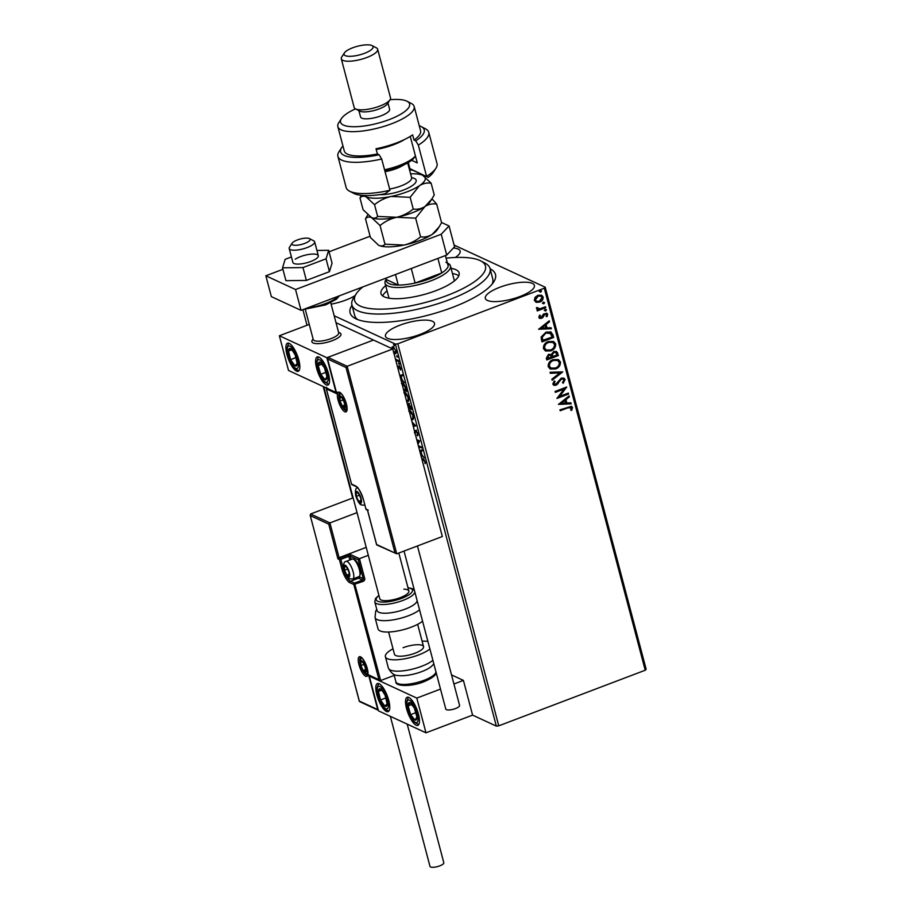 <?xml version="1.0" encoding="UTF-8"?>
<svg xmlns="http://www.w3.org/2000/svg" width="912" height="912" viewBox="0 0 912 912"><rect width="100%" height="100%" fill="white"/><g stroke="black" fill="none" stroke-linecap="round" stroke-linejoin="round"><path stroke-width="1.37" d="M490.086 268.755A75.183 22.15 165.2 0 1 493.688 282.013A75.183 22.15 165.2 0 1 452.5 307.412A75.183 22.15 165.2 0 1 355.395 318.55A75.183 22.15 165.2 0 1 351.986 305.235M492.138 284.099A71.421 21.044 -14.8 0 0 492.765 278.912L490.018 268.493A71.421 21.044 165.2 0 1 490.2 269.53A71.421 21.044 165.2 0 1 424.616 307.526A71.421 21.044 165.2 0 1 351.918 304.984A71.421 21.044 165.2 0 1 351.736 303.947A71.421 21.044 165.2 0 1 353.617 297.825L356.25 293.767A67.659 19.927 -14.8 0 0 354.46 299.558A67.659 19.927 -14.8 0 0 421.868 303.377A67.659 19.927 -14.8 0 0 485.64 266.965A67.659 19.927 -14.8 0 0 480.704 260.878A67.659 19.927 -14.8 0 0 446.093 258.153M420.01 334.442A25.376 7.478 -14.8 0 0 434.511 323.327A25.376 7.478 -14.8 0 0 399.958 325.174A25.376 7.478 -14.8 0 0 385.457 336.289A25.376 7.478 -14.8 0 0 420.01 334.442M455.282 257.469A25.376 7.478 -14.8 0 0 460.15 251.074A25.376 7.478 -14.8 0 0 453.446 247.973M331.113 304.141A25.376 7.478 -14.8 0 0 345.762 300.105A25.376 7.478 -14.8 0 0 355.053 295.613M360.297 289.093A25.376 7.478 -14.8 0 0 360.274 288.979A25.376 7.478 -14.8 0 0 359.784 288.067M519.886 296.537A25.376 7.478 -14.8 0 0 534.386 285.41A25.376 7.478 -14.8 0 0 499.833 287.257A25.376 7.478 -14.8 0 0 485.321 298.384A25.376 7.478 -14.8 0 0 519.886 296.537M454.096 245.077L545.216 287.223L646.152 669.248L645.229 670.229L498.75 725.827L496.345 726.112L472.587 715.122L463.41 680.398L451.531 674.903M392.08 349.25L392.035 347.016L393.152 346.731L396.013 351.063C396.389 353.275 396.047 354.118 394.964 353.594L393.368 352.066M392.548 347.871L392.707 346.765L392.035 347.016L393.152 346.731M395.671 353.685L394.041 351.804M395.42 358.918L398.498 360.696L398.738 361.631L395.774 360.263M397.7 367.57L398.943 365.837L400.562 368.311L400.562 369.998L399.217 366.772L397.951 368.516M397.792 367.627L398.738 367.308L399.103 365.621M399.752 366.578L398.909 366.829M401.668 382.595L402.101 382.744C403.56 383.302 404.814 385.24 405.863 388.58L406.604 391.396L403.64 390.028M407.413 404.312L408.508 403.492L410.742 407.048L411.38 409.477L408.416 408.109M415.701 425.836L413.33 426.691L415.667 425.687L412.11 422.085M413.056 425.676L414.436 425.186L412.372 423.1M418.334 445.66L421.31 447.028L421.549 447.974L418.585 446.595M417.639 443.015L418.631 441.283L416.978 440.519M416.727 439.584L419.702 440.952L417.981 444.304M421.595 457.972L425.277 461.632L425.288 463.649L424.753 461.392L421.834 458.907M496.345 726.112L395.409 344.086L334.191 315.769M302.898 309.658L307.013 325.265M323.201 386.517L352.659 498.032M419.668 450.688L422.051 449.844L422.313 450.859L420.979 451.337L421.88 454.746L424.148 457.79L420.592 454.187M414.436 432.55L415.792 430.396L417.878 433.61L417.468 435.822L417.365 433.428L416.032 431.33L414.846 433.645M416.613 431.102L415.598 431.399M408.918 410.012L409.271 410.149C410.742 410.776 412.064 412.748 413.239 416.066C413.752 419.087 413.261 420.238 411.768 419.509L411.369 419.281M412.771 419.634L411.358 418.483M404.141 391.932L404.495 392.069C405.965 392.696 407.288 394.668 408.462 397.997C408.975 401.006 408.485 402.158 406.991 401.428L406.592 401.2M407.995 401.554L406.581 400.414M399.821 375.573L402.203 374.729L402.466 375.744L401.132 376.223L402.032 379.631L404.301 382.675L400.744 379.073M399.41 364.333L398.521 363.443L398.749 362.862L399.388 363.842M397.507 357.162L396.629 356.273L396.857 355.703L397.495 356.683M394.429 345.477L393.539 344.588L394.178 345.568L394.406 344.987M541.5 295.192L542.834 296.902C542.948 299.41 541.785 301.108 539.357 301.997L536.393 302.374L534.318 300.39L535.059 297.335L537.841 295.283L541.648 295.26L543.13 297.038C543.244 299.546 542.081 301.245 539.653 302.134L535.834 302.168M537.271 307.572L539.722 308.815L545.536 306.763L545.786 307.697L537.271 310.935L537.02 310L538.274 309.521L536.45 308.427L536.552 307.606L537.898 308.644M537.054 309.191L538.274 309.521L536.45 308.427M546.676 314.788L545 314.173L542.765 317.604L539.642 318.436L538.832 317.467L539.573 315.199L540.44 315.472L539.858 317.011L541.249 317.479L543.472 314.059L546.812 313.238L547.69 314.287L547.052 316.646L546.117 316.418L546.676 314.788L546.003 314.116M540.143 315.335L539.562 316.874L541.249 317.479M552.9 334.636L553.652 337.463L542.002 341.886L541.511 340.051L541.169 336.995L545.992 332.139L550.973 331.934L553.652 337.463M558.429 355.543L546.778 359.966L546.322 358.245L548.465 354.346L551.247 354.551L553.721 351.496L556.491 351.473L558.429 355.543L546.71 359.738M562.75 371.902L552.125 380.224L551.863 379.21L559.911 372.894L550.301 373.293L550.027 372.278L562.75 371.902L552.045 379.916M568.347 393.095L568.598 394.03L556.947 398.453L564.026 389.082L555.34 392.377L555.089 391.442L566.74 387.019L559.683 396.389L568.347 393.095M571.3 407.983L567.948 407.824L560.196 410.765L559.945 409.83L571.516 406.296L572.485 407.516L571.756 410.332L570.73 410.195L571.3 407.983L570.581 407.276M645.229 670.229L544.293 288.203L397.814 343.801L498.75 725.827M558.509 404.381L569.088 395.899L569.362 396.925L565.953 399.593L566.854 403.001L570.923 402.83L571.186 403.856L558.509 404.381M565.087 379.495L563.263 383.2L562.465 382.664L563.912 380.019L563.103 379.073L561.484 379.073L556.115 385.229L553.846 385.274L552.82 384.089L554.165 380.988L555.077 381.444L554.017 383.644L554.576 384.328L553.721 383.507L555.818 384.305L561.256 378.127L563.935 378.149L565.087 379.495L562.966 383.063M555.613 368.95L550.267 369.041L548.215 366.681C548.089 363.193 549.708 360.844 553.094 359.624L558.418 359.567L560.447 361.961C560.561 365.404 558.942 367.741 555.613 368.95L550.13 368.972M550.837 350.881L545.49 350.96L543.449 348.601C543.313 345.112 544.931 342.764 548.317 341.544L553.641 341.498L555.67 343.881C555.784 347.324 554.165 349.661 550.837 350.881L545.353 350.892M538.661 329.266L549.241 320.785L549.514 321.811L546.106 324.478L547.006 327.887L551.076 327.716L551.35 328.742L538.661 329.266M545.034 309.282L546.22 309.692L545.741 310.969L544.567 310.559L545.33 309.419L546.516 309.829L545.741 310.969L544.567 310.559M545.33 309.419L546.22 309.692M543.142 302.111L544.316 302.522L543.848 303.799L542.674 303.388L543.438 302.248L544.612 302.659L543.848 303.799L542.674 303.388M543.438 302.248L544.316 302.522M540.052 290.415L541.238 290.825L540.759 292.114L539.585 291.703L540.349 290.552L541.534 290.974L540.759 292.114L539.585 291.703M540.349 290.552L541.238 290.825M395.409 344.086L397.814 343.801M544.293 288.203L545.216 287.223M351.918 304.984L354.665 315.404A71.421 21.044 -14.8 0 0 357.778 319.599M571.003 407.846L567.652 407.687L560.139 410.537M571.357 406.239L572.485 407.516M572.189 407.379L571.756 410.332M571.448 410.183L570.775 410.104M568.871 396.07L569.362 396.925M569.065 396.788L565.953 399.593M565.657 399.456L566.854 403.001M570.661 402.842L571.186 403.856M570.889 403.72L558.475 404.233M564.87 400.436L561.005 403.104L565.554 403.058L564.87 400.436L561.302 403.241M568.108 393.186L568.598 394.03M568.301 393.893L556.924 398.213M555.283 392.149L564.026 389.082M566.489 387.121L559.683 396.389M562.943 379.004L561.484 379.073M561.188 378.936L560.424 379.814M560.128 379.677L557.756 384.077M557.46 383.941L556.115 385.229M555.818 385.092L553.698 385.206M554.165 380.999L555.077 381.444M554.781 381.307L553.721 383.507L555.522 384.169M563.787 378.081L564.79 379.358M550.255 373.145L559.911 372.894M558.269 359.51L560.447 361.961M560.15 361.825C560.264 365.267 558.646 367.604 555.317 368.813M557.414 360.4L553.037 360.422C550.358 361.391 549.047 363.261 549.104 366.054L550.962 368.026M553.333 360.559C550.654 361.528 549.343 363.398 549.4 366.191L551.11 368.106L555.362 368.015C558.03 367.057 559.33 365.199 559.261 362.44L557.574 360.479L553.037 360.422M556.343 351.416L557.779 353.115M557.483 352.978L558.133 355.406M555.545 352.363L553.664 352.294L551.977 354.551L552.353 356.569L556.981 355.064L555.704 352.431L553.96 352.431L552.273 354.688L552.649 356.706M550.255 355.178L548.443 355.144L547.428 358.439L551.452 357.162L550.415 355.247L548.739 355.281L547.724 358.576M553.493 341.43L555.67 343.881M555.374 343.744C555.488 347.187 553.869 349.524 550.54 350.744M552.638 342.331L548.26 342.342C545.581 343.311 544.27 345.192 544.327 347.974L546.185 349.957M548.557 342.479C545.878 343.448 544.567 345.329 544.624 348.11L546.334 350.026L550.586 349.946C553.253 348.977 554.553 347.119 554.485 344.371L552.797 342.399L548.26 342.342M553.356 337.326L541.933 341.658M550.825 331.865L552.604 334.499M550.688 333.45L545.946 332.937L542.104 336.927L542.651 340.358L552.205 336.984L549.936 332.834M542.104 336.927L542.948 340.495M545.946 332.937L542.401 337.075M550.985 333.587L546.242 333.074M549.024 320.956L549.514 321.811M549.218 321.674L546.106 324.478M545.809 324.341L547.006 327.887M550.814 327.727L551.35 328.742M551.042 328.605L538.627 329.118M545.023 325.322L541.158 327.989L545.707 327.944L545.023 325.322L541.454 328.126M539.562 316.874L540.953 317.342L539.562 316.874M546.664 313.169L547.69 314.287M547.394 314.15L547.052 316.646M546.744 316.51L546.151 316.361M546.379 314.651L545 314.173M544.703 314.036L544.247 314.697M543.951 314.56L543.632 316.031M543.335 315.894L542.765 317.604M542.469 317.467L541.534 318.402M541.238 318.265L539.494 318.356M545.444 310.832L544.27 310.422M545.296 306.854L545.786 307.697M545.49 307.561L537.214 310.707M543.552 303.662L542.378 303.251M540.827 296.081L537.806 296.081L535.07 299.854L536.29 301.165M538.103 296.218L535.367 299.991L536.438 301.234L539.414 301.199L542.093 297.437L540.976 296.149L537.806 296.081M540.463 291.977L539.288 291.566M424.194 459.454L421.663 458.269M425.505 461.723L424.764 462.988M422.313 450.847L420.979 451.337M421.219 451.235L419.93 451.702L421.219 451.246M421.675 453.937L420.557 451.486M420.318 453.173L421.241 454.108M421.39 447.325L418.414 445.957M417.81 443.642L418.631 441.283M419.292 441.032L416.807 439.88M417.947 435.229L417.001 434.933M417.662 434.682L418.027 433.177M415.097 432.299L415.313 431.387L414.652 431.638M415.313 431.387L416.453 430.145M413.079 419.429L412.441 419.258M410.377 410.924L408.69 410.981M411.118 418.334L412.338 418.676L413.524 417.73M410.183 410.822L409.169 410.959M413.136 415.69L409.522 411.084M411.529 418.574C412.714 419.167 413.113 418.255 412.714 415.849M411.209 408.838L408.245 407.47M408.257 404.586L407.687 404.803M408.348 404.552L409.169 403.241M409.42 404.176L408.884 405.213M408.542 406.934L410.605 408.291L408.758 404.426L408.542 406.934M409.351 404.198L408.211 405.475M408.302 401.348L407.664 401.177M405.601 392.844L403.913 392.901M406.342 400.254L407.561 400.596L408.747 399.65M405.407 392.753L404.392 392.878M408.359 397.621L404.746 393.004M406.752 400.493C407.938 401.086 408.337 400.174 407.938 397.78M406.433 390.758L403.469 389.39M403.229 383.542L401.462 383.564M403.389 389.093L405.829 390.222L405.566 389.207L404.768 386.654L401.918 383.542M403.013 383.428L402.34 383.678M402.466 375.733L401.132 376.223M401.371 376.12L400.083 376.588L401.371 376.12M401.827 378.833L400.71 376.371M400.471 378.058L401.394 378.993M400.699 369.064L400.072 369.303M398.681 368.3L397.985 367.639L398.647 367.388M398.578 360.992L395.603 359.624M392.707 346.765L393.813 346.48M393.437 351.394L394.714 352.659L396.218 352.237M395.911 350.71L393.403 347.677L394.052 347.426L392.821 347.609L393.403 347.677L392.548 349.467M394.714 352.659L395.546 350.858M339.025 332.584A15.037 4.435 165.2 0 1 340.963 334.066A15.037 4.435 165.2 0 1 332.367 340.655A15.037 4.435 165.2 0 1 311.893 341.738A15.037 4.435 165.2 0 1 313.158 339.196M328.502 373.726A15.037 4.822 69.2 0 1 327.898 385.035A15.037 4.822 69.2 0 1 316.624 368.231A15.037 4.822 69.2 0 1 317.228 356.923A15.037 4.822 69.2 0 1 328.502 373.726M286.927 354.494A15.037 4.822 -110.8 0 0 298.201 371.298A15.037 4.822 -110.8 0 0 298.805 359.989A15.037 4.822 -110.8 0 0 287.531 343.186A15.037 4.822 -110.8 0 0 286.927 354.494M279.368 335.764L326.884 357.732L336.061 392.468L288.534 370.489L279.368 335.764L309.259 324.41M326.884 357.732L373.487 340.051L336.026 322.723M376.85 694.853A15.037 4.822 69.2 0 1 377.454 683.533A15.037 4.822 69.2 0 1 388.729 700.348A15.037 4.822 69.2 0 1 388.124 711.656A15.037 4.822 69.2 0 1 376.85 694.853M418.426 714.073A15.037 4.822 -110.8 0 0 407.151 697.27A15.037 4.822 -110.8 0 0 406.547 708.578A15.037 4.822 -110.8 0 0 417.821 725.382A15.037 4.822 -110.8 0 0 418.426 714.073M416.807 698.09L425.984 732.815L378.469 710.836L369.292 676.111L416.807 698.09L440.507 689.096M453.925 684L463.41 680.398M425.984 732.815L472.587 715.122M369.292 676.111L369.896 675.883M309.841 238.876A9.394 2.77 -14.8 0 0 309.43 238.591A9.394 2.77 -14.8 0 0 300.299 239.024A9.394 2.77 -14.8 0 0 292.148 243.162A9.394 2.77 -14.8 0 0 292.171 244.519A9.394 2.77 -14.8 0 0 303.251 243.926A9.394 2.77 -14.8 0 0 309.841 238.876M309.43 238.591L313.717 240.825A13.156 3.876 165.2 0 1 314.287 241.224A13.156 3.876 165.2 0 1 314.64 241.817A13.156 3.876 165.2 0 1 304.004 248.623A13.156 3.876 165.2 0 1 289.56 249.124A13.156 3.876 165.2 0 1 289.207 248.531A13.156 3.876 165.2 0 1 289.514 247.22L292.148 243.162M305.292 309.442L313.249 339.526A13.156 3.876 -14.8 0 0 313.603 340.119A13.156 3.876 -14.8 0 0 328.046 339.617A13.156 3.876 -14.8 0 0 338.683 332.8L330.737 302.716M338.534 332.219L339.902 332.926A15.037 4.435 165.2 0 1 340.552 333.393A15.037 4.435 165.2 0 1 340.963 334.066A15.037 4.435 165.2 0 1 328.799 341.84A15.037 4.435 165.2 0 1 312.292 342.422A15.037 4.435 165.2 0 1 311.893 341.738A15.037 4.435 165.2 0 1 312.246 340.233L313.09 338.933M366.214 547.36L339.093 557.654L329.916 522.918L328.742 524.138L310.331 515.622L310.604 513.992L329.916 522.918L357.037 512.624M310.604 513.992L353.138 497.849M359.328 701.328L310.148 515.177L359.328 701.077L377.739 709.593L368.562 674.857L380.68 680.534L394.212 675.404M378.959 679.668L353.822 584.512L349.809 582.654A12.403 3.979 69.2 0 1 341.886 568.928L339.401 559.546L337.919 558.862L339.093 557.654L340.13 558.133L348.122 555.1A2.257 0.661 -14.8 0 1 351.006 554.747L359.465 558.668L368.311 555.305M359.328 701.077L360.16 701.533L359.328 701.077M377.739 709.593L378.298 710.209M368.562 674.857L370.283 675.735M369.417 675.655L380.68 680.534L354.54 583.087L362.531 580.055L358.519 578.197L350.539 581.229L354.54 583.087A1.129 1.015 114.8 0 0 353.822 584.512L363.25 581.309A2.257 2.029 114.8 0 0 364.697 578.459L359.465 558.668L358.302 559.877L350.288 556.172L351.154 559.478M395.01 552.957L346.013 367.502L327.602 358.986L336.779 393.71L326.382 388.911L351.519 484.067L355.532 485.925A12.403 3.979 69.2 0 1 363.466 499.651L365.94 509.021L368.254 510.173L367.422 509.705L376.599 544.441L377.431 544.897L396.731 553.823L442.343 536.518L392.787 348.977L373.487 340.051L327.875 357.356L347.187 366.282L392.787 348.977M376.793 544.931L396.731 553.823L347.187 366.282L346.013 367.502M327.875 357.356L327.419 358.541L336.596 393.277L337.052 392.092M326.656 387.281L326.2 388.466L351.473 483.85M359.944 502.592A5.643 1.801 -110.8 0 0 360.867 502.409A5.643 1.801 -110.8 0 0 360.787 498.408A5.643 1.801 -110.8 0 0 358.484 493.381A5.643 1.801 -110.8 0 0 356.261 492.355A5.643 1.801 -110.8 0 0 356.33 496.345A5.643 1.801 -110.8 0 0 358.644 501.372A5.643 1.801 -110.8 0 0 359.944 502.592M359.978 501.805L360.867 502.409L360.787 498.408L358.484 493.381L356.261 492.355L356.33 496.345L358.644 501.372L359.978 501.805M357.572 491.853L356.261 492.355M359.533 495.136L356.33 496.345M361.049 500.46L358.644 501.372M348.156 576.407A5.643 1.801 -110.8 0 0 349.091 576.224A5.643 1.801 -110.8 0 0 349.011 572.223A5.643 1.801 -110.8 0 0 346.708 567.196A5.643 1.801 -110.8 0 0 344.474 566.17A5.643 1.801 -110.8 0 0 344.554 570.16A5.643 1.801 -110.8 0 0 346.856 575.187A5.643 1.801 -110.8 0 0 348.156 576.407M348.202 575.62L349.091 576.224L349.011 572.223L346.708 567.196L344.474 566.17L344.554 570.16L346.856 575.187L348.202 575.62M354.791 559.9A8.117 2.599 69.2 0 1 354.882 559.945A8.117 2.599 69.2 0 1 359.203 566.477A8.117 2.599 69.2 0 1 360.308 574.241L359.727 575.746A9.394 3.01 -110.8 0 0 358.45 566.762A9.394 3.01 -110.8 0 0 353.446 559.204A9.394 3.01 -110.8 0 0 353.343 559.147A9.394 3.01 -110.8 0 0 352.306 559.045L346.115 561.393A9.394 3.01 69.2 0 1 347.153 561.507A9.394 3.01 69.2 0 1 352.75 570.513A9.394 3.01 69.2 0 1 352.784 578.972L349.741 578.812C347.894 578.402 345.979 575.358 343.984 569.669C343.106 564.414 343.813 561.655 346.115 561.393M352.784 578.972L358.975 576.623A9.394 3.01 -110.8 0 0 359.727 575.746M345.785 565.668L344.474 566.17M347.746 568.951L344.554 570.16M349.273 574.275L346.856 575.187M364.492 671.756A5.643 1.801 -110.8 0 0 365.416 671.574A5.643 1.801 -110.8 0 0 365.336 667.573A5.643 1.801 -110.8 0 0 363.033 662.545A5.643 1.801 -110.8 0 0 360.81 661.519A5.643 1.801 -110.8 0 0 360.89 665.521A5.643 1.801 -110.8 0 0 363.193 670.548A5.643 1.801 -110.8 0 0 364.492 671.756M364.526 670.97L365.416 671.574L365.336 667.573L363.033 662.545L360.81 661.519L360.89 665.521L363.193 670.548L364.526 670.97M362.121 661.018L360.81 661.519M364.082 664.301L360.89 665.521M365.598 669.625L363.193 670.548M343.607 407.242A5.643 1.801 -110.8 0 0 344.542 407.06A5.643 1.801 -110.8 0 0 344.462 403.058A5.643 1.801 -110.8 0 0 342.16 398.031A5.643 1.801 -110.8 0 0 339.925 397.005A5.643 1.801 -110.8 0 0 340.005 400.995A5.643 1.801 -110.8 0 0 342.308 406.022A5.643 1.801 -110.8 0 0 343.607 407.242M343.653 406.456L344.542 407.06L344.462 403.058L342.16 398.031L339.925 397.005L340.005 400.995L342.308 406.022L343.653 406.456M341.236 396.503L339.925 397.005M343.197 399.787L340.005 400.995M344.725 405.11L342.308 406.022M292.969 350.915A9.394 3.01 -110.8 0 0 290.78 348.669A9.394 3.01 -110.8 0 0 288.5 351.063A9.394 3.01 -110.8 0 0 290.586 359.636A9.394 3.01 -110.8 0 0 294.952 365.815A9.394 3.01 -110.8 0 0 297.221 363.432A9.394 3.01 -110.8 0 0 295.135 354.859A9.394 3.01 -110.8 0 0 292.969 350.915M293.174 351.679L290.78 348.669L288.5 351.063L290.586 359.636L294.952 365.815L297.221 363.432L295.135 354.859L293.174 351.679M291.76 349.82L288.5 351.063M296.012 357.572L290.586 359.636M298.441 364.492L294.952 365.815M382.892 691.262A9.394 3.01 -110.8 0 0 380.703 689.016A9.394 3.01 -110.8 0 0 378.423 691.41A9.394 3.01 -110.8 0 0 380.509 699.983A9.394 3.01 -110.8 0 0 384.875 706.173A9.394 3.01 -110.8 0 0 387.144 703.779A9.394 3.01 -110.8 0 0 385.058 695.206A9.394 3.01 -110.8 0 0 382.892 691.262M383.108 692.026L380.703 689.016L378.423 691.41L380.509 699.983L384.875 706.173L387.144 703.779L385.058 695.206L383.108 692.026M381.683 690.167L378.423 691.41M385.936 697.919L380.509 699.983M388.364 704.839L384.875 706.173M416.431 719.534A9.394 3.01 -110.8 0 0 416.83 716.786A9.394 3.01 -110.8 0 0 414.333 708.02A9.394 3.01 -110.8 0 0 409.99 702.571A9.394 3.01 -110.8 0 0 408.131 705.877A9.394 3.01 -110.8 0 0 410.628 714.643A9.394 3.01 -110.8 0 0 414.983 720.092A9.394 3.01 -110.8 0 0 416.431 719.534M416.123 718.348L416.83 716.786L414.333 708.02L409.99 702.571L408.131 705.877L410.628 714.643L414.983 720.092L416.123 718.348M411.791 704.486L408.131 705.877M415.895 712.637L410.628 714.643M326.507 379.187A9.394 3.01 -110.8 0 0 326.906 376.428A9.394 3.01 -110.8 0 0 324.41 367.673A9.394 3.01 -110.8 0 0 320.066 362.212A9.394 3.01 -110.8 0 0 318.208 365.53A9.394 3.01 -110.8 0 0 320.705 374.296A9.394 3.01 -110.8 0 0 325.048 379.745A9.394 3.01 -110.8 0 0 326.507 379.187M326.2 378.001L326.906 376.428L324.41 367.673L320.066 362.212L318.208 365.53L320.705 374.296L325.048 379.745L326.2 378.001M321.868 364.139L318.208 365.53M325.972 372.29L320.705 374.296M433.838 663.89L431.33 666.512A20.68 6.088 165.2 0 1 421.766 671.608A20.68 6.088 165.2 0 1 397.529 675.439C394.178 675.587 391.123 673.124 388.387 668.063A24.43 7.193 -14.8 0 0 421.663 666.284A24.43 7.193 -14.8 0 0 432.904 660.311M403.07 647.725A15.037 4.435 165.2 0 1 423.544 646.631A15.037 4.435 165.2 0 1 414.949 653.22A15.037 4.435 165.2 0 1 394.474 654.314L388.58 632.016M429.894 648.956A24.43 7.193 165.2 0 1 418.665 654.93A24.43 7.193 165.2 0 1 385.388 656.708A24.43 7.193 165.2 0 1 393.026 648.82M422.096 641.147A24.43 7.193 165.2 0 1 427.922 641.467M414.835 591.934A20.68 6.088 165.2 0 1 402.956 600.415A20.68 6.088 165.2 0 1 381.638 604.531A20.68 6.088 165.2 0 1 374.798 601.92L377.089 610.607A20.68 6.088 -14.8 0 0 383.941 613.217A20.68 6.088 -14.8 0 0 405.247 609.102A20.68 6.088 -14.8 0 0 417.126 600.62M323.794 386.791L379.791 598.739A15.037 4.435 -14.8 0 0 384.773 600.643A15.037 4.435 -14.8 0 0 400.892 597.406A15.037 4.435 -14.8 0 0 408.861 591.056A15.037 4.435 -14.8 0 0 403.891 589.163M419.554 609.832A24.43 7.193 165.2 0 1 383.131 620.662A24.43 7.193 165.2 0 1 375.049 617.572L378.047 628.927A24.43 7.193 -14.8 0 0 386.129 632.016A24.43 7.193 -14.8 0 0 422.564 621.175M407.185 724.117L443.813 862.752A7.136 2.109 165.2 0 1 439.721 865.876A7.136 2.109 165.2 0 1 429.997 866.4L390.347 716.342M417.457 545.957L459.591 705.432A7.136 2.109 165.2 0 1 454.393 708.943A7.136 2.109 165.2 0 1 446.367 709.65A7.136 2.109 165.2 0 1 445.786 709.08L404.027 551.053M289.207 248.531L292.877 262.428A13.156 3.876 -14.8 0 0 302.134 263.739A13.156 3.876 -14.8 0 0 315.928 258.94A13.156 3.876 -14.8 0 0 318.311 255.702A13.156 3.876 -14.8 0 0 309.065 254.391A13.156 3.876 -14.8 0 0 295.271 259.19M291.43 256.945L285.16 259.327L282.526 267.82L285.923 280.668L306.364 280.417L329.437 271.662L332.059 263.158L328.662 250.31L316.931 250.458M282.526 267.82L302.978 267.569L306.364 280.417M302.978 267.569L326.04 258.814L329.437 271.662M326.04 258.814L328.662 250.31M282.925 269.302L265.848 275.789L295.545 289.526L441.226 234.236L449.046 225.959L441.522 222.482M370.09 236.219L329.05 251.803M449.046 225.959L454.552 246.799L446.732 255.064L441.226 234.236M265.848 275.789L271.354 296.628L301.051 310.365L446.732 255.064M295.545 289.526L301.051 310.365M454.187 281.09A33.835 9.964 -14.8 0 0 454.222 280.326A33.835 9.964 -14.8 0 0 454.13 279.824L450.46 265.939A33.835 9.964 165.2 0 1 431.114 280.759A33.835 9.964 165.2 0 1 385.046 283.222A33.835 9.964 165.2 0 1 385.856 279.836L386.278 279.175M458.793 275.812A40.413 11.902 -14.8 0 0 452.466 273.532M387.053 290.814A40.413 11.902 -14.8 0 0 382.675 295.921M451.087 268.322A40.413 11.902 165.2 0 1 459.112 272.939A40.413 11.902 165.2 0 1 459.215 273.532A40.413 11.902 165.2 0 1 422.108 295.021A40.413 11.902 165.2 0 1 380.977 293.584A40.413 11.902 165.2 0 1 380.874 293.003A40.413 11.902 165.2 0 1 385.673 285.616M480.704 260.878L484.99 263.112A71.421 21.044 165.2 0 1 490.018 268.493M362.851 286.904A67.659 19.927 -14.8 0 0 356.25 293.767M388.626 296.617A33.835 9.964 -14.8 0 0 388.717 297.118A33.835 9.964 -14.8 0 0 389.287 298.247M395.477 274.523L398.259 285.068L386.38 279.574A31.954 9.416 -14.8 0 0 398.259 285.068A31.954 9.416 -14.8 0 0 415.108 283.051A31.954 9.416 -14.8 0 0 429.917 278.684A31.954 9.416 -14.8 0 0 441.75 272.939A31.954 9.416 -14.8 0 0 448.202 266.11A31.954 9.416 -14.8 0 0 445.934 262.268M411.278 268.527L415.108 283.051L441.75 272.939L437.908 258.415M447.382 263.021L448.077 263.386A33.835 9.964 165.2 0 1 450.46 265.939M386.38 279.574L386.004 278.114M448.202 266.11L445.409 255.565M418.323 145.099L415.735 140.858A43.229 12.734 -14.8 0 0 421.184 126.574L425.471 128.797A46.991 13.84 165.2 0 1 428.765 132.343A46.991 13.84 165.2 0 1 418.323 145.099L426.577 176.358A46.991 13.84 -14.8 0 0 435.902 168.31L433.28 172.368A43.229 12.734 165.2 0 1 428.241 177.373L414.162 170.863A24.43 7.193 -14.8 0 0 409.511 169.826M435.902 168.31A46.991 13.84 -14.8 0 0 437.03 163.601L428.765 132.343M409.123 168.344A20.68 6.088 165.2 0 1 409.91 168.652L428.241 177.373M355.441 108.87A35.705 10.522 -14.8 0 0 341.407 118.628A35.705 10.522 -14.8 0 0 352.944 126.734A35.705 10.522 -14.8 0 0 389.185 119.609A35.705 10.522 -14.8 0 0 407.094 101.278A35.705 10.522 -14.8 0 0 390.074 99.716M407.094 101.278L411.392 103.501A39.467 11.628 165.2 0 1 414.162 106.476A39.467 11.628 165.2 0 1 391.59 123.77A39.467 11.628 165.2 0 1 337.839 126.643A39.467 11.628 165.2 0 1 338.785 122.687L341.407 118.628M341.316 58.847L354.164 107.468A18.799 5.54 -14.8 0 0 355.486 108.881L359.773 111.116A15.037 4.435 -14.8 0 0 379.187 108.893A15.037 4.435 -14.8 0 0 387.429 103.808L390.051 99.75A18.799 5.54 -14.8 0 0 390.507 97.869L377.659 49.248A18.799 5.54 165.2 0 1 366.909 57.479A18.799 5.54 165.2 0 1 341.316 58.847A18.799 5.54 165.2 0 1 341.761 56.966L344.394 52.907A15.037 4.435 -14.8 0 0 349.25 56.327A15.037 4.435 -14.8 0 0 364.504 53.318A15.037 4.435 -14.8 0 0 372.05 45.6A15.037 4.435 -14.8 0 0 352.625 47.823A15.037 4.435 -14.8 0 0 344.394 52.907M355.486 108.881A18.799 5.54 -14.8 0 0 379.757 106.1A18.799 5.54 -14.8 0 0 390.051 99.75M358.895 110.66L360.548 116.93A15.037 4.435 -14.8 0 0 381.022 115.835A15.037 4.435 -14.8 0 0 389.618 109.246L387.965 102.976M337.839 126.643L344.269 150.959A39.467 11.628 -14.8 0 0 377.397 153.968L376.018 148.759A39.467 11.628 165.2 0 0 396.64 142.876A39.467 11.628 165.2 0 0 412.634 134.851L414.014 140.06A39.467 11.628 -14.8 0 0 420.58 130.792L414.162 106.476M381.695 159.007L389.96 190.255A46.991 13.84 -14.8 0 1 349.478 191.144A46.991 13.84 -14.8 0 1 346.172 187.598L337.919 156.351A46.991 13.84 165.2 0 1 339.036 151.631L341.658 147.584A43.229 12.734 -14.8 0 0 379.107 154.755L381.695 159.007A46.991 13.84 165.2 0 1 337.919 156.351M415.735 140.858L414.014 140.06M421.184 126.574A43.229 12.734 -14.8 0 0 419.258 125.765M342.935 145.931A43.229 12.734 -14.8 0 0 341.658 147.584M377.397 153.968L379.107 154.755M389.96 190.255L384.967 193.8A43.229 12.734 165.2 0 1 353.765 193.378L349.478 191.144M410.263 136.401L417.263 162.906L411.62 160.295M372.05 45.6L376.337 47.834A18.799 5.54 165.2 0 1 377.659 49.248M415.416 155.929L414.515 157.331A28.192 8.311 165.2 0 1 385.092 170.909A28.192 8.311 165.2 0 1 384.853 170.954M404.609 139.456A30.073 8.858 165.2 0 1 378.936 148.952A30.073 8.858 165.2 0 1 376.211 149.465M367.764 214.856L365.484 218.789L370.409 237.439L378.537 245.203A31.954 9.416 -14.8 0 0 378.902 245.385C381.444 246.388 383.473 245.989 384.978 244.188L380.053 225.538C384.875 221.513 390.404 218.766 396.64 217.284L415.644 218.162L420.569 236.812C415.747 240.836 410.218 243.584 403.982 245.066L384.978 244.188M365.484 218.789C367 216.988 369.018 216.589 371.56 217.603L380.053 225.538M415.644 218.162L424.935 206.545C428.674 204.242 432.573 203.41 436.654 204.049L441.579 222.699L439.162 226.849L432.277 234.327C428.537 236.63 424.639 237.462 420.569 236.812M436.654 204.049L431.957 198.85M364.264 195.556A31.954 9.416 -14.8 0 0 366.054 196.764A31.954 9.416 -14.8 0 0 391.134 196.445A31.954 9.416 -14.8 0 0 419.429 185.706C423.168 183.403 427.067 182.571 431.148 183.221L434.237 194.917L431.821 199.067L424.935 206.545C421.207 208.848 417.297 209.68 413.227 209.03C408.405 213.043 402.876 215.802 396.64 217.284L377.636 216.406C376.132 218.207 374.102 218.606 371.56 217.603L371.195 217.421A31.954 9.416 -14.8 0 0 371.218 217.432A31.954 9.416 -14.8 0 0 371.56 217.603A31.954 9.416 -14.8 0 0 396.64 217.284A31.954 9.416 -14.8 0 0 424.935 206.545A31.954 9.416 -14.8 0 0 429.985 201.894L431.695 199.261M378.902 245.385A31.954 9.416 165.2 0 0 403.982 245.066A31.954 9.416 -14.8 0 0 432.277 234.327A31.954 9.416 -14.8 0 0 437.327 229.687L439.037 227.042M371.56 217.603L363.067 209.657L359.978 197.961C361.494 196.148 363.512 195.749 366.054 196.764L374.547 204.698C379.369 200.686 384.898 197.927 391.134 196.445L410.138 197.323L419.429 185.706A31.954 9.416 -14.8 0 0 422.997 175.446A31.954 9.416 -14.8 0 0 422.655 175.275A31.954 9.416 -14.8 0 0 410.582 173.861M361.437 195.339L359.978 197.961M431.148 183.221L422.655 175.275M410.138 197.323L413.227 209.03M374.547 204.698L377.636 216.406M384.545 169.769A30.073 8.858 -14.8 0 0 415.405 155.895M423.727 459.226L423.065 459.477M398.886 366.556L398.225 366.806M365.678 676.271A10.522 3.374 69.2 0 1 358.952 664.62A10.522 3.374 69.2 0 1 360.548 656.822A10.522 3.374 69.2 0 1 367.274 668.473A10.522 3.374 69.2 0 1 365.678 676.271M364.15 672.703A9.394 3.01 -110.8 0 0 366.407 674.846A9.394 3.01 -110.8 0 0 367.445 674.96L367.137 668.245C365.017 662.044 362.999 658.453 361.072 657.461L360.776 657.381A9.394 3.01 -110.8 0 0 359.807 661.257M337.919 558.862L328.742 524.138M343.744 568.598L343.322 568.757A11.275 3.614 -110.8 0 0 350.539 581.229A1.129 1.015 114.8 0 0 349.809 582.654M358.952 576.623A10.146 3.249 -110.8 0 0 359.248 576.783A1.129 1.015 -65.2 0 1 358.519 578.197A11.275 3.614 69.2 0 1 357.242 577.273M349.798 560.002L348.84 556.343L340.849 559.375L343.322 568.757L341.886 568.928M359.248 576.783L363.261 578.63L358.302 559.877M340.13 558.133A1.129 1.015 114.8 0 0 339.401 559.546L340.849 559.375L340.13 558.133M348.122 555.1L348.84 556.343L350.288 556.172A1.129 1.015 114.8 0 1 351.006 554.747M364.697 578.459L363.261 578.63A1.129 1.015 -65.2 0 1 362.531 580.055L363.25 581.309M339.663 392.308A10.522 3.374 69.2 0 1 346.389 403.948A10.522 3.374 69.2 0 1 344.804 411.757A10.522 3.374 69.2 0 1 338.078 400.106A10.522 3.374 69.2 0 1 339.663 392.308M343.265 408.188A9.394 3.01 -110.8 0 0 345.523 410.332A9.394 3.01 -110.8 0 0 346.56 410.434L346.264 403.731C344.143 397.529 342.114 393.938 340.187 392.947L339.891 392.867A9.394 3.01 -110.8 0 0 338.922 396.731M366.464 509.671A1.129 1.015 -65.2 0 1 365.94 509.021L365.849 508.93A1.129 1.129 0 0 0 366.464 509.671L367.468 510.127M365.883 508.805L363.466 499.651M363.375 499.559C360.799 492.024 358.37 487.692 356.056 486.563A1.129 1.015 -65.2 0 1 355.532 485.925M351.519 484.067L351.428 483.976A1.129 1.129 0 0 0 352.055 484.705A1.129 1.015 -65.2 0 1 351.519 484.067M360.126 503.287A6.395 2.052 -110.8 0 0 361.084 498.545A6.395 2.052 -110.8 0 0 357.002 491.477A6.395 2.052 -110.8 0 0 356.033 496.208A6.395 2.052 -110.8 0 0 360.126 503.287M364.811 505.009A9.394 3.01 69.2 0 1 364.561 505.157L361.528 504.997C359.681 504.587 357.755 501.543 355.76 495.854C354.882 490.599 355.589 487.84 357.892 487.578M348.338 577.102A6.395 2.052 -110.8 0 0 349.307 572.36A6.395 2.052 -110.8 0 0 345.226 565.292A6.395 2.052 -110.8 0 0 344.257 570.023A6.395 2.052 -110.8 0 0 348.338 577.102M364.675 672.452A6.395 2.052 -110.8 0 0 365.632 667.709A6.395 2.052 -110.8 0 0 361.551 660.641A6.395 2.052 -110.8 0 0 360.582 665.384A6.395 2.052 -110.8 0 0 364.675 672.452M343.79 407.938A6.395 2.052 -110.8 0 0 344.759 403.195A6.395 2.052 -110.8 0 0 340.678 396.127A6.395 2.052 -110.8 0 0 339.709 400.858A6.395 2.052 -110.8 0 0 343.79 407.938M293.003 349.148A12.027 3.853 -110.8 0 0 287.28 349.33A12.027 3.853 -110.8 0 0 292.718 365.347A12.027 3.853 -110.8 0 0 298.441 365.165A12.027 3.853 -110.8 0 0 293.003 349.148M382.926 689.495A12.027 3.853 -110.8 0 0 377.203 689.677A12.027 3.853 -110.8 0 0 382.641 705.694A12.027 3.853 -110.8 0 0 388.364 705.512A12.027 3.853 -110.8 0 0 382.926 689.495M417.536 721.837A12.027 3.853 -110.8 0 0 414.857 707.096A12.027 3.853 -110.8 0 0 407.425 700.826A12.027 3.853 -110.8 0 0 410.115 715.567A12.027 3.853 -110.8 0 0 417.536 721.837M327.613 381.49A12.027 3.853 -110.8 0 0 324.934 366.738A12.027 3.853 -110.8 0 0 317.501 360.479A12.027 3.853 -110.8 0 0 320.192 375.22A12.027 3.853 -110.8 0 0 327.613 381.49M435.879 671.232C436.346 673.888 435.868 676.567 423.977 681.709C410.628 687.181 394.942 686.223 395.899 681.8A20.68 6.088 -14.8 0 0 424.057 680.295A20.68 6.088 -14.8 0 0 435.936 671.813M378.947 595.536A18.799 5.54 -14.8 0 0 382.379 602.08A18.799 5.54 -14.8 0 0 407.254 595.821A18.799 5.54 -14.8 0 0 408.017 587.852M307.207 308.028A24.43 7.193 -14.8 0 0 325.801 303.468A24.43 7.193 -14.8 0 0 338.443 296.172M408.291 162.541L409.91 168.652L414.162 170.863M411.586 177.669A22.549 6.646 165.2 0 1 413.489 184.748A22.549 6.646 165.2 0 1 392.08 193.378A22.549 6.646 165.2 0 1 379.871 194.632M389.641 189.046A18.799 5.54 -14.8 0 0 391.544 188.681A18.799 5.54 -14.8 0 0 411.608 177.749L411.654 178.307M403.731 164.912A18.799 5.54 165.2 0 1 386.95 171.319A18.799 5.54 165.2 0 1 385.046 171.673M415.735 431.296L416.396 431.045M408.439 404.392L409.112 404.141M399 366.749L399.661 366.499M423.544 646.631L417.65 624.332M408.861 591.056L398.818 553.037M314.64 241.817L318.311 255.702M378.309 710.254L359.533 701.567M376.599 544.703L367.422 509.968M352.055 484.705L356.056 486.563M354.882 559.945L353.446 559.204M361.198 657.529L359.83 662.169L361.072 667.379L363.58 672.03L367.661 674.561M340.324 393.015L338.945 397.655L340.187 402.865L342.695 407.516L346.777 410.047M288.671 343.163L286.938 348.224L289.093 358.633L292.923 366.065L296.696 369.816L299.068 370.557M378.594 683.51L376.861 688.571L379.016 698.98L382.846 706.424L386.62 710.163L388.991 710.915M408.291 697.247L406.558 702.365L408.747 712.785L414.002 721.973L418.688 724.652M318.368 356.9L316.635 362.018L318.824 372.438L324.079 381.626L328.765 384.294M395.899 681.8L393.938 674.356M388.387 668.063L385.388 656.708M375.049 617.572L375.676 611.188L376.759 609.353M374.798 601.92L375.516 598.489L378.89 595.331M414.481 590.611L412.452 588.73L407.96 587.647M339.401 295.807L336.482 299.182L325.721 304.882L303.286 309.51M298.532 309.202L293.333 306.797M385.046 283.222L388.717 297.118M407.687 162.895L411.608 177.749"/></g></svg>
